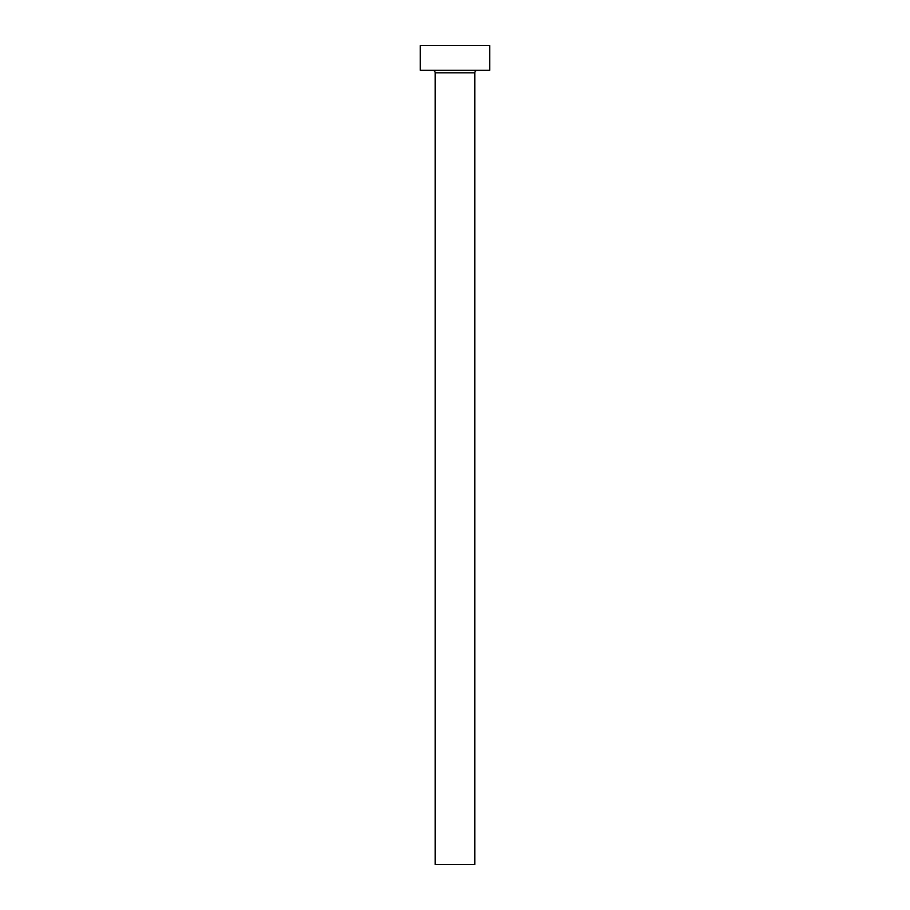 <?xml version="1.0" encoding="UTF-8"?>
<svg xmlns="http://www.w3.org/2000/svg" width="910" height="910" viewBox="0 0 910 910"><rect width="100%" height="100%" fill="white"/><g stroke="black" fill="none" stroke-linecap="round" stroke-linejoin="round"><path stroke-width="1.36" d="M474.849 72.8A2.48 2.48 0 0 1 477.34 70.32A2.48 2.48 0 0 0 474.849 72.8L435.151 72.8L435.151 864.5L474.849 864.5L474.849 72.8L474.849 864.5L435.151 864.5L435.151 72.8A2.48 2.48 0 0 0 432.659 70.32A2.48 2.48 0 0 1 435.151 72.8L474.849 72.8M420.249 45.5L420.249 70.32L489.751 70.32L489.751 45.5L420.249 45.5L420.249 70.32L489.751 70.32L489.751 45.5L420.249 45.5"/></g></svg>
